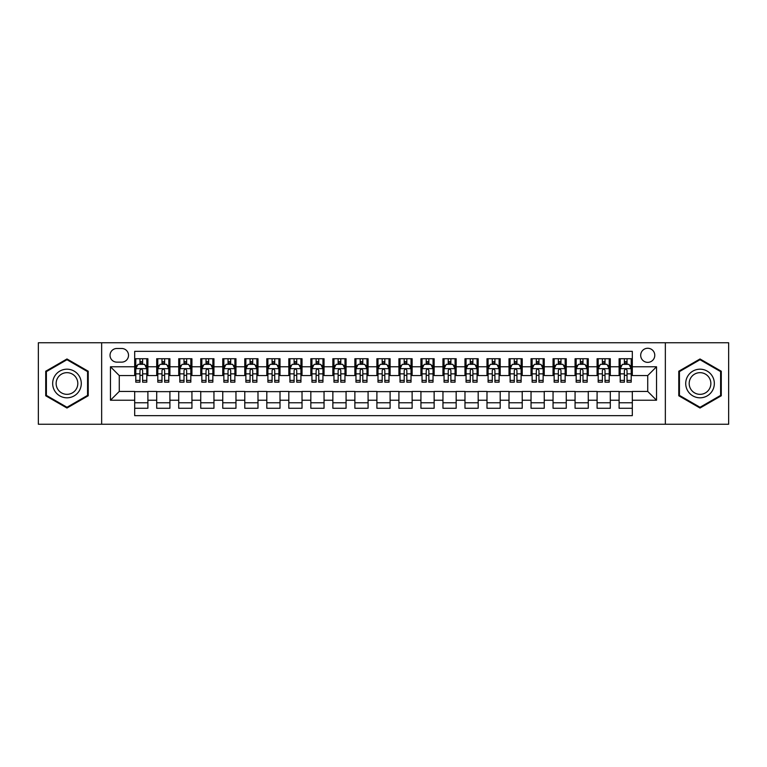 <?xml version="1.0" encoding="UTF-8"?>
<svg xmlns="http://www.w3.org/2000/svg" width="767" height="767" viewBox="0 0 767 767"><rect width="100%" height="100%" fill="white"/><g stroke="black" fill="none" stroke-linecap="round" stroke-linejoin="round"><path stroke-width="1.15" d="M647.731 348.266A7.047 7.047 0 0 0 640.685 355.313A7.047 7.047 0 0 0 647.731 362.36A7.047 7.047 0 0 0 654.778 355.313A7.047 7.047 0 0 0 647.731 348.266M665.344 424.237L728.65 424.237L728.65 342.763L665.344 342.763L665.344 424.237L101.656 424.237L101.656 342.763L38.35 342.763L38.35 424.237L101.656 424.237M632.315 358.726L619.103 358.726L619.103 366.77L610.302 366.77L610.302 375.571L619.103 375.571L619.103 366.77M610.302 366.77L610.302 358.726L597.09 358.726L597.09 366.77L588.279 366.77L588.279 375.571L597.09 375.571L597.09 366.77M588.279 366.77L588.279 358.726L575.068 358.726L575.068 366.77L566.257 366.77L566.257 375.571L575.068 375.571L575.068 366.77M566.257 366.77L566.257 358.726L553.045 358.726L553.045 366.77L544.244 366.77L544.244 375.571L553.045 375.571L553.045 366.77M544.244 366.77L544.244 358.726L531.032 358.726L531.032 366.77L522.222 366.77L522.222 375.571L531.032 375.571L531.032 366.77M522.222 366.77L522.222 358.726L509.01 358.726L509.01 366.77L500.199 366.77L500.199 375.571L509.01 375.571L509.01 366.77M500.199 366.77L500.199 358.726L486.987 358.726L486.987 366.77L478.186 366.77L478.186 375.571L486.987 375.571L486.987 366.77M478.186 366.77L478.186 358.726L464.975 358.726L464.975 366.77L456.164 366.77L456.164 375.571L464.975 375.571L464.975 366.77M456.164 366.77L456.164 358.726L442.952 358.726L442.952 366.77L434.141 366.77L434.141 375.571L442.952 375.571L442.952 366.77M434.141 366.77L434.141 358.726L420.93 358.726L420.93 366.77L412.128 366.77L412.128 375.571L420.93 375.571L420.93 366.77M412.128 366.77L412.128 358.726L398.917 358.726L398.917 366.77L390.106 366.77L390.106 375.571L398.917 375.571L398.917 366.77M390.106 366.77L390.106 358.726L376.894 358.726L376.894 366.77L368.083 366.77L368.083 375.571L376.894 375.571L376.894 366.77M368.083 366.77L368.083 358.726L354.872 358.726L354.872 366.77L346.07 366.77L346.07 375.571L354.872 375.571L354.872 366.77M346.07 366.77L346.07 358.726L332.859 358.726L332.859 366.77L324.048 366.77L324.048 375.571L332.859 375.571L332.859 366.77M324.048 366.77L324.048 358.726L310.836 358.726L310.836 366.77L302.025 366.77L302.025 375.571L310.836 375.571L310.836 366.77M302.025 366.77L302.025 358.726L288.814 358.726L288.814 366.77L280.013 366.77L280.013 375.571L288.814 375.571L288.814 366.77M280.013 366.77L280.013 358.726L266.801 358.726L266.801 366.77L257.99 366.77L257.99 375.571L266.801 375.571L266.801 366.77M257.99 366.77L257.99 358.726L244.778 358.726L244.778 366.77L235.968 366.77L235.968 375.571L244.778 375.571L244.778 366.77M235.968 366.77L235.968 358.726L222.756 358.726L222.756 366.77L213.955 366.77L213.955 375.571L222.756 375.571L222.756 366.77M213.955 366.77L213.955 358.726L200.743 358.726L200.743 366.77L191.932 366.77L191.932 375.571L200.743 375.571L200.743 366.77M191.932 366.77L191.932 358.726L178.721 358.726L178.721 366.77L169.91 366.77L169.91 375.571L178.721 375.571L178.721 366.77M169.91 366.77L169.91 358.726L156.698 358.726L156.698 375.571L147.897 375.571L147.897 358.726L134.685 358.726M134.685 408.274L147.897 408.274L147.897 391.429L156.698 391.429L156.698 408.274L169.91 408.274L169.91 391.429L178.721 391.429L178.721 400.23L169.91 400.23M178.721 400.23L178.721 408.274L191.932 408.274L191.932 391.429L200.743 391.429L200.743 400.23L191.932 400.23M200.743 400.23L200.743 408.274L213.955 408.274L213.955 391.429L222.756 391.429L222.756 400.23L213.955 400.23M222.756 400.23L222.756 408.274L235.968 408.274L235.968 391.429L244.778 391.429L244.778 400.23L235.968 400.23M244.778 400.23L244.778 408.274L257.99 408.274L257.99 391.429L266.801 391.429L266.801 400.23L257.99 400.23M266.801 400.23L266.801 408.274L280.013 408.274L280.013 391.429L288.814 391.429L288.814 400.23L280.013 400.23M288.814 400.23L288.814 408.274L302.025 408.274L302.025 391.429L310.836 391.429L310.836 400.23L302.025 400.23M310.836 400.23L310.836 408.274L324.048 408.274L324.048 391.429L332.859 391.429L332.859 400.23L324.048 400.23M332.859 400.23L332.859 408.274L346.07 408.274L346.07 391.429L354.872 391.429L354.872 400.23L346.07 400.23M354.872 400.23L354.872 408.274L368.083 408.274L368.083 391.429L376.894 391.429L376.894 400.23L368.083 400.23M376.894 400.23L376.894 408.274L390.106 408.274L390.106 391.429L398.917 391.429L398.917 400.23L390.106 400.23M398.917 400.23L398.917 408.274L412.128 408.274L412.128 391.429L420.93 391.429L420.93 400.23L412.128 400.23M420.93 400.23L420.93 408.274L434.141 408.274L434.141 391.429L442.952 391.429L442.952 400.23L434.141 400.23M442.952 400.23L442.952 408.274L456.164 408.274L456.164 391.429L464.975 391.429L464.975 400.23L456.164 400.23M464.975 400.23L464.975 408.274L478.186 408.274L478.186 391.429L486.987 391.429L486.987 400.23L478.186 400.23M486.987 400.23L486.987 408.274L500.199 408.274L500.199 391.429L509.01 391.429L509.01 400.23L500.199 400.23M509.01 400.23L509.01 408.274L522.222 408.274L522.222 391.429L531.032 391.429L531.032 400.23L522.222 400.23M531.032 400.23L531.032 408.274L544.244 408.274L544.244 391.429L553.045 391.429L553.045 400.23L544.244 400.23M553.045 400.23L553.045 408.274L566.257 408.274L566.257 391.429L575.068 391.429L575.068 400.23L566.257 400.23M575.068 400.23L575.068 408.274L588.279 408.274L588.279 391.429L597.09 391.429L597.09 400.23L588.279 400.23M597.09 400.23L597.09 408.274L610.302 408.274L610.302 391.429L619.103 391.429L619.103 400.23L610.302 400.23M116.852 362.139L121.694 362.139A6.826 6.826 0 0 0 128.52 355.313A6.826 6.826 0 0 0 121.694 348.486L116.852 348.486A6.826 6.826 0 0 0 110.026 355.313A6.826 6.826 0 0 0 116.852 362.139M665.344 342.763L101.656 342.763M632.315 366.77L632.315 351.353L134.685 351.353L134.685 375.571L119.269 375.571L119.269 391.429L134.685 391.429L134.685 415.647L632.315 415.647L632.315 391.429L647.731 391.429L647.731 375.571L632.315 375.571L632.315 366.77L656.533 366.77L656.533 400.23L632.315 400.23M134.685 400.23L110.467 400.23L110.467 366.77L134.685 366.77M619.103 400.23L619.103 408.274L632.315 408.274M134.685 364.229L135.788 364.229M139.968 364.229L142.614 364.229M146.794 364.229L147.897 364.229M134.685 375.351L135.788 375.351M139.968 375.351L142.614 375.351M146.794 375.351L147.897 375.351M134.685 391.649L147.897 391.649M134.685 402.771L147.897 402.771M156.698 375.351L157.801 375.351M161.99 375.351L164.627 375.351M168.817 375.351L169.91 375.351M156.698 364.229L157.801 364.229M161.99 364.229L164.627 364.229M168.817 364.229L169.91 364.229M156.698 391.649L169.91 391.649M156.698 402.771L169.91 402.771M178.721 391.649L191.932 391.649M178.721 402.771L191.932 402.771M178.721 364.229L179.823 364.229M184.003 364.229L186.649 364.229M190.83 364.229L191.932 364.229M178.721 375.351L179.823 375.351M184.003 375.351L186.649 375.351M190.83 375.351L191.932 375.351M200.743 391.649L213.955 391.649M200.743 402.771L213.955 402.771M200.743 364.229L201.846 364.229M206.026 364.229L208.672 364.229M212.852 364.229L213.955 364.229M200.743 375.351L201.846 375.351M206.026 375.351L208.672 375.351M212.852 375.351L213.955 375.351M222.756 391.649L235.968 391.649M222.756 402.771L235.968 402.771M222.756 364.229L223.859 364.229M228.048 364.229L230.685 364.229M234.875 364.229L235.968 364.229M222.756 375.351L223.859 375.351M228.048 375.351L230.685 375.351M234.875 375.351L235.968 375.351M244.778 391.649L257.99 391.649M244.778 402.771L257.99 402.771M244.778 364.229L245.881 364.229M250.061 364.229L252.707 364.229M256.887 364.229L257.99 364.229M244.778 375.351L245.881 375.351M250.061 375.351L252.707 375.351M256.887 375.351L257.99 375.351M266.801 391.649L280.013 391.649M266.801 402.771L280.013 402.771M266.801 364.229L267.904 364.229M272.084 364.229L274.73 364.229M278.91 364.229L280.013 364.229M266.801 375.351L267.904 375.351M272.084 375.351L274.73 375.351M278.91 375.351L280.013 375.351M288.814 391.649L302.025 391.649M288.814 402.771L302.025 402.771M288.814 364.229L289.916 364.229M294.106 364.229L296.743 364.229M300.932 364.229L302.025 364.229M288.814 375.351L289.916 375.351M294.106 375.351L296.743 375.351M300.932 375.351L302.025 375.351M310.836 391.649L324.048 391.649M310.836 402.771L324.048 402.771M310.836 364.229L311.939 364.229M316.119 364.229L318.765 364.229M322.945 364.229L324.048 364.229M310.836 375.351L311.939 375.351M316.119 375.351L318.765 375.351M322.945 375.351L324.048 375.351M332.859 391.649L346.07 391.649M332.859 402.771L346.07 402.771M332.859 364.229L333.961 364.229M338.142 364.229L340.778 364.229M344.968 364.229L346.07 364.229M332.859 375.351L333.961 375.351M338.142 375.351L340.778 375.351M344.968 375.351L346.07 375.351M354.872 391.649L368.083 391.649M354.872 402.771L368.083 402.771M354.872 364.229L355.974 364.229M360.164 364.229L362.801 364.229M366.99 364.229L368.083 364.229M354.872 375.351L355.974 375.351M360.164 375.351L362.801 375.351M366.99 375.351L368.083 375.351M376.894 391.649L390.106 391.649M376.894 402.771L390.106 402.771M376.894 364.229L377.997 364.229M382.177 364.229L384.823 364.229M389.003 364.229L390.106 364.229M376.894 375.351L377.997 375.351M382.177 375.351L384.823 375.351M389.003 375.351L390.106 375.351M398.917 391.649L412.128 391.649M398.917 402.771L412.128 402.771M398.917 364.229L400.01 364.229M404.199 364.229L406.836 364.229M411.026 364.229L412.128 364.229M398.917 375.351L400.01 375.351M404.199 375.351L406.836 375.351M411.026 375.351L412.128 375.351M420.93 391.649L434.141 391.649M420.93 402.771L434.141 402.771M420.93 364.229L422.032 364.229M426.222 364.229L428.858 364.229M433.039 364.229L434.141 364.229M420.93 375.351L422.032 375.351M426.222 375.351L428.858 375.351M433.039 375.351L434.141 375.351M442.952 391.649L456.164 391.649M442.952 402.771L456.164 402.771M442.952 364.229L444.055 364.229M448.235 364.229L450.881 364.229M455.061 364.229L456.164 364.229M442.952 375.351L444.055 375.351M448.235 375.351L450.881 375.351M455.061 375.351L456.164 375.351M464.975 391.649L478.186 391.649M464.975 402.771L478.186 402.771M464.975 364.229L466.068 364.229M470.257 364.229L472.894 364.229M477.084 364.229L478.186 364.229M464.975 375.351L466.068 375.351M470.257 375.351L472.894 375.351M477.084 375.351L478.186 375.351M486.987 391.649L500.199 391.649M486.987 402.771L500.199 402.771M486.987 364.229L488.09 364.229M492.27 364.229L494.916 364.229M499.096 364.229L500.199 364.229M486.987 375.351L488.09 375.351M492.27 375.351L494.916 375.351M499.096 375.351L500.199 375.351M509.01 391.649L522.222 391.649M509.01 402.771L522.222 402.771M509.01 364.229L510.113 364.229M514.293 364.229L516.939 364.229M521.119 364.229L522.222 364.229M509.01 375.351L510.113 375.351M514.293 375.351L516.939 375.351M521.119 375.351L522.222 375.351M531.032 391.649L544.244 391.649M531.032 402.771L544.244 402.771M531.032 364.229L532.125 364.229M536.315 364.229L538.952 364.229M543.141 364.229L544.244 364.229M531.032 375.351L532.125 375.351M536.315 375.351L538.952 375.351M543.141 375.351L544.244 375.351M553.045 391.649L566.257 391.649M553.045 402.771L566.257 402.771M553.045 364.229L554.148 364.229M558.328 364.229L560.974 364.229M565.154 364.229L566.257 364.229M553.045 375.351L554.148 375.351M558.328 375.351L560.974 375.351M565.154 375.351L566.257 375.351M575.068 391.649L588.279 391.649M575.068 402.771L588.279 402.771M575.068 364.229L576.17 364.229M580.351 364.229L582.997 364.229M587.177 364.229L588.279 364.229M575.068 375.351L576.17 375.351M580.351 375.351L582.997 375.351M587.177 375.351L588.279 375.351M597.09 391.649L610.302 391.649M597.09 402.771L610.302 402.771M597.09 364.229L598.183 364.229M602.373 364.229L605.01 364.229M609.199 364.229L610.302 364.229M597.09 375.351L598.183 375.351M602.373 375.351L605.01 375.351M609.199 375.351L610.302 375.351M619.103 391.649L632.315 391.649M619.103 402.771L632.315 402.771M619.103 364.229L620.206 364.229M624.386 364.229L627.032 364.229M631.212 364.229L632.315 364.229M619.103 375.351L620.206 375.351M624.386 375.351L627.032 375.351M631.212 375.351L632.315 375.351M119.269 375.571L110.467 366.77M119.269 391.429L110.467 400.23M656.533 366.77L647.731 375.571M656.533 400.23L647.731 391.429M66.978 408.034L88.224 395.772L88.224 371.228L66.978 358.966L45.723 371.228L45.723 395.772L66.978 408.034M721.277 371.228L700.022 358.966L678.776 371.228L678.776 395.772L700.022 408.034L721.277 395.772L721.277 371.228M142.614 361.593L139.968 361.593M146.794 380.384L142.614 380.384L142.614 382.177L146.794 382.177L146.794 368.745L144.589 364.344L137.983 364.344L135.788 368.745L135.788 382.177L139.968 382.177L139.968 380.384L135.788 380.384M135.788 368.745L135.788 358.726M146.794 368.745L146.794 358.726M139.968 364.344L139.968 358.726M142.614 358.726L142.614 364.344M142.614 380.384L142.614 370.394C141.732 368.706 140.85 368.706 139.968 370.394L139.968 380.384M66.978 369.186A14.314 14.314 0 0 0 52.664 383.5A14.314 14.314 0 0 0 66.978 397.814A14.314 14.314 0 0 0 81.283 383.5A14.314 14.314 0 0 0 66.978 369.186M66.978 372.666A10.834 10.834 0 0 0 56.135 383.5A10.834 10.834 0 0 0 66.978 394.334A10.834 10.834 0 0 0 77.812 383.5A10.834 10.834 0 0 0 66.978 372.666M87.563 395.388L66.978 407.277L46.384 395.388L46.384 371.612L66.978 359.723L87.563 371.612L87.563 395.388M687.635 376.348A14.314 14.314 0 0 0 692.869 395.897A14.314 14.314 0 0 0 712.418 390.652A14.314 14.314 0 0 0 707.184 371.103A14.314 14.314 0 0 0 687.635 376.348M690.645 378.083A10.834 10.834 0 0 0 694.605 392.886A10.834 10.834 0 0 0 709.408 388.917A10.834 10.834 0 0 0 705.439 374.114A10.834 10.834 0 0 0 690.645 378.083M720.616 371.612L720.616 395.388L700.022 407.277L679.437 395.388L679.437 371.612L700.022 359.723L720.616 371.612M164.627 361.593L161.99 361.593M168.817 380.384L164.627 380.384L164.627 382.177L168.817 382.177L168.817 368.745L166.612 364.344L160.006 364.344L157.801 368.745L157.801 382.177L161.99 382.177L161.99 380.384L157.801 380.384M157.801 368.745L157.801 358.726M168.817 368.745L168.817 358.726M161.99 364.344L161.99 358.726M164.627 358.726L164.627 364.344M164.627 380.384L164.627 370.394C163.755 368.706 162.872 368.706 161.99 370.394L161.99 380.384M186.649 361.593L184.003 361.593M190.83 380.384L186.649 380.384L186.649 382.177L190.83 382.177L190.83 368.745L188.634 364.344L182.028 364.344L179.823 368.745L179.823 382.177L184.003 382.177L184.003 380.384L179.823 380.384M179.823 368.745L179.823 358.726M190.83 368.745L190.83 358.726M184.003 364.344L184.003 358.726M186.649 358.726L186.649 364.344M186.649 380.384L186.649 370.394C185.767 368.706 184.885 368.706 184.003 370.394L184.003 380.384M208.672 361.593L206.026 361.593M212.852 380.384L208.672 380.384L208.672 382.177L212.852 382.177L212.852 368.745L210.647 364.344L204.041 364.344L201.846 368.745L201.846 382.177L206.026 382.177L206.026 380.384L201.846 380.384M201.846 368.745L201.846 358.726M212.852 368.745L212.852 358.726M206.026 364.344L206.026 358.726M208.672 358.726L208.672 364.344M208.672 380.384L208.672 370.394C207.79 368.706 206.908 368.706 206.026 370.394L206.026 380.384M230.685 361.593L228.048 361.593M234.875 380.384L230.685 380.384L230.685 382.177L234.875 382.177L234.875 368.745L232.669 364.344L226.064 364.344L223.859 368.745L223.859 382.177L228.048 382.177L228.048 380.384L223.859 380.384M223.859 368.745L223.859 358.726M234.875 368.745L234.875 358.726M228.048 364.344L228.048 358.726M230.685 358.726L230.685 364.344M230.685 380.384L230.685 370.394C229.812 368.706 228.93 368.706 228.048 370.394L228.048 380.384M252.707 361.593L250.061 361.593M256.887 380.384L252.707 380.384L252.707 382.177L256.887 382.177L256.887 368.745L254.692 364.344L248.086 364.344L245.881 368.745L245.881 382.177L250.061 382.177L250.061 380.384L245.881 380.384M245.881 368.745L245.881 358.726M256.887 368.745L256.887 358.726M250.061 364.344L250.061 358.726M252.707 358.726L252.707 364.344M252.707 380.384L252.707 370.394C251.825 368.706 250.943 368.706 250.061 370.394L250.061 380.384M274.73 361.593L272.084 361.593M278.91 380.384L274.73 380.384L274.73 382.177L278.91 382.177L278.91 368.745L276.705 364.344L270.099 364.344L267.904 368.745L267.904 382.177L272.084 382.177L272.084 380.384L267.904 380.384M267.904 368.745L267.904 358.726M278.91 368.745L278.91 358.726M272.084 364.344L272.084 358.726M274.73 358.726L274.73 364.344M274.73 380.384L274.73 370.394C273.848 368.706 272.966 368.706 272.084 370.394L272.084 380.384M296.743 361.593L294.106 361.593M300.932 380.384L296.743 380.384L296.743 382.177L300.932 382.177L300.932 368.745L298.727 364.344L292.122 364.344L289.916 368.745L289.916 382.177L294.106 382.177L294.106 380.384L289.916 380.384M289.916 368.745L289.916 358.726M300.932 368.745L300.932 358.726M294.106 364.344L294.106 358.726M296.743 358.726L296.743 364.344M296.743 380.384L296.743 370.394C295.861 368.706 294.988 368.706 294.106 370.394L294.106 380.384M318.765 361.593L316.119 361.593M322.945 380.384L318.765 380.384L318.765 382.177L322.945 382.177L322.945 368.745L320.75 364.344L314.144 364.344L311.939 368.745L311.939 382.177L316.119 382.177L316.119 380.384L311.939 380.384M311.939 368.745L311.939 358.726M322.945 368.745L322.945 358.726M316.119 364.344L316.119 358.726M318.765 358.726L318.765 364.344M318.765 380.384L318.765 370.394C317.883 368.706 317.001 368.706 316.119 370.394L316.119 380.384M340.778 361.593L338.142 361.593M344.968 380.384L340.778 380.384L340.778 382.177L344.968 382.177L344.968 368.745L342.763 364.344L336.157 364.344L333.961 368.745L333.961 382.177L338.142 382.177L338.142 380.384L333.961 380.384M333.961 368.745L333.961 358.726M344.968 368.745L344.968 358.726M338.142 364.344L338.142 358.726M340.778 358.726L340.778 364.344M340.778 380.384L340.778 370.394C339.906 368.706 339.024 368.706 338.142 370.394L338.142 380.384M362.801 361.593L360.164 361.593M366.99 380.384L362.801 380.384L362.801 382.177L366.99 382.177L366.99 368.745L364.785 364.344L358.179 364.344L355.974 368.745L355.974 382.177L360.164 382.177L360.164 380.384L355.974 380.384M355.974 368.745L355.974 358.726M366.99 368.745L366.99 358.726M360.164 364.344L360.164 358.726M362.801 358.726L362.801 364.344M362.801 380.384L362.801 370.394C361.919 368.706 361.046 368.706 360.164 370.394L360.164 380.384M384.823 361.593L382.177 361.593M389.003 380.384L384.823 380.384L384.823 382.177L389.003 382.177L389.003 368.745L386.798 364.344L380.202 364.344L377.997 368.745L377.997 382.177L382.177 382.177L382.177 380.384L377.997 380.384M377.997 368.745L377.997 358.726M389.003 368.745L389.003 358.726M382.177 364.344L382.177 358.726M384.823 358.726L384.823 364.344M384.823 380.384L384.823 370.394C383.941 368.706 383.059 368.706 382.177 370.394L382.177 380.384M406.836 361.593L404.199 361.593M411.026 380.384L406.836 380.384L406.836 382.177L411.026 382.177L411.026 368.745L408.821 364.344L402.215 364.344L400.01 368.745L400.01 382.177L404.199 382.177L404.199 380.384L400.01 380.384M400.01 368.745L400.01 358.726M411.026 368.745L411.026 358.726M404.199 364.344L404.199 358.726M406.836 358.726L406.836 364.344M406.836 380.384L406.836 370.394C405.964 368.706 405.081 368.706 404.199 370.394L404.199 380.384M428.858 361.593L426.222 361.593M433.039 380.384L428.858 380.384L428.858 382.177L433.039 382.177L433.039 368.745L430.843 364.344L424.237 364.344L422.032 368.745L422.032 382.177L426.222 382.177L426.222 380.384L422.032 380.384M422.032 368.745L422.032 358.726M433.039 368.745L433.039 358.726M426.222 364.344L426.222 358.726M428.858 358.726L428.858 364.344M428.858 380.384L428.858 370.394C427.976 368.706 427.094 368.706 426.222 370.394L426.222 380.384M450.881 361.593L448.235 361.593M455.061 380.384L450.881 380.384L450.881 382.177L455.061 382.177L455.061 368.745L452.856 364.344L446.25 364.344L444.055 368.745L444.055 382.177L448.235 382.177L448.235 380.384L444.055 380.384M444.055 368.745L444.055 358.726M455.061 368.745L455.061 358.726M448.235 364.344L448.235 358.726M450.881 358.726L450.881 364.344M450.881 380.384L450.881 370.394C449.999 368.706 449.117 368.706 448.235 370.394L448.235 380.384M472.894 361.593L470.257 361.593M477.084 380.384L472.894 380.384L472.894 382.177L477.084 382.177L477.084 368.745L474.878 364.344L468.273 364.344L466.068 368.745L466.068 382.177L470.257 382.177L470.257 380.384L466.068 380.384M466.068 368.745L466.068 358.726M477.084 368.745L477.084 358.726M470.257 364.344L470.257 358.726M472.894 358.726L472.894 364.344M472.894 380.384L472.894 370.394C472.021 368.706 471.139 368.706 470.257 370.394L470.257 380.384M494.916 361.593L492.27 361.593M499.096 380.384L494.916 380.384L494.916 382.177L499.096 382.177L499.096 368.745L496.901 364.344L490.295 364.344L488.09 368.745L488.09 382.177L492.27 382.177L492.27 380.384L488.09 380.384M488.09 368.745L488.09 358.726M499.096 368.745L499.096 358.726M492.27 364.344L492.27 358.726M494.916 358.726L494.916 364.344M494.916 380.384L494.916 370.394C494.034 368.706 493.152 368.706 492.27 370.394L492.27 380.384M516.939 361.593L514.293 361.593M521.119 380.384L516.939 380.384L516.939 382.177L521.119 382.177L521.119 368.745L518.914 364.344L512.308 364.344L510.113 368.745L510.113 382.177L514.293 382.177L514.293 380.384L510.113 380.384M510.113 368.745L510.113 358.726M521.119 368.745L521.119 358.726M514.293 364.344L514.293 358.726M516.939 358.726L516.939 364.344M516.939 380.384L516.939 370.394C516.057 368.706 515.175 368.706 514.293 370.394L514.293 380.384M538.952 361.593L536.315 361.593M543.141 380.384L538.952 380.384L538.952 382.177L543.141 382.177L543.141 368.745L540.936 364.344L534.331 364.344L532.125 368.745L532.125 382.177L536.315 382.177L536.315 380.384L532.125 380.384M532.125 368.745L532.125 358.726M543.141 368.745L543.141 358.726M536.315 364.344L536.315 358.726M538.952 358.726L538.952 364.344M538.952 380.384L538.952 370.394C538.079 368.706 537.197 368.706 536.315 370.394L536.315 380.384M560.974 361.593L558.328 361.593M565.154 380.384L560.974 380.384L560.974 382.177L565.154 382.177L565.154 368.745L562.959 364.344L556.353 364.344L554.148 368.745L554.148 382.177L558.328 382.177L558.328 380.384L554.148 380.384M554.148 368.745L554.148 358.726M565.154 368.745L565.154 358.726M558.328 364.344L558.328 358.726M560.974 358.726L560.974 364.344M560.974 380.384L560.974 370.394C560.092 368.706 559.21 368.706 558.328 370.394L558.328 380.384M582.997 361.593L580.351 361.593M587.177 380.384L582.997 380.384L582.997 382.177L587.177 382.177L587.177 368.745L584.972 364.344L578.366 364.344L576.17 368.745L576.17 382.177L580.351 382.177L580.351 380.384L576.17 380.384M576.17 368.745L576.17 358.726M587.177 368.745L587.177 358.726M580.351 364.344L580.351 358.726M582.997 358.726L582.997 364.344M582.997 380.384L582.997 370.394C582.115 368.706 581.233 368.706 580.351 370.394L580.351 380.384M605.01 361.593L602.373 361.593M609.199 380.384L605.01 380.384L605.01 382.177L609.199 382.177L609.199 368.745L606.994 364.344L600.388 364.344L598.183 368.745L598.183 382.177L602.373 382.177L602.373 380.384L598.183 380.384M598.183 368.745L598.183 358.726M609.199 368.745L609.199 358.726M602.373 364.344L602.373 358.726M605.01 358.726L605.01 364.344M605.01 380.384L605.01 370.394C604.137 368.706 603.255 368.706 602.373 370.394L602.373 380.384M627.032 361.593L624.386 361.593M631.212 380.384L627.032 380.384L627.032 382.177L631.212 382.177L631.212 368.745L629.017 364.344L622.411 364.344L620.206 368.745L620.206 382.177L624.386 382.177L624.386 380.384L620.206 380.384M620.206 368.745L620.206 358.726M631.212 368.745L631.212 358.726M624.386 364.344L624.386 358.726M627.032 358.726L627.032 364.344M627.032 380.384L627.032 370.394C626.15 368.706 625.268 368.706 624.386 370.394L624.386 380.384M156.698 400.23L147.897 400.23M156.698 366.77L147.897 366.77M146.737 368.639L135.836 368.639M135.788 365.552L137.379 365.552M145.203 365.552L146.794 365.552M139.968 373.855L135.788 373.855M146.794 373.855L142.614 373.855M142.614 362.992L139.968 362.992M168.759 368.639L157.858 368.639M157.801 365.552L159.402 365.552M167.216 365.552L168.817 365.552M161.99 373.855L157.801 373.855M168.817 373.855L164.627 373.855M164.627 362.992L161.99 362.992M190.782 368.639L179.881 368.639M179.823 365.552L181.415 365.552M189.238 365.552L190.83 365.552M184.003 373.855L179.823 373.855M190.83 373.855L186.649 373.855M186.649 362.992L184.003 362.992M212.795 368.639L201.894 368.639M201.846 365.552L203.437 365.552M211.251 365.552L212.852 365.552M206.026 373.855L201.846 373.855M212.852 373.855L208.672 373.855M208.672 362.992L206.026 362.992M234.817 368.639L223.916 368.639M223.859 365.552L225.46 365.552M233.273 365.552L234.875 365.552M228.048 373.855L223.859 373.855M234.875 373.855L230.685 373.855M230.685 362.992L228.048 362.992M256.84 368.639L245.939 368.639M245.881 365.552L247.473 365.552M255.296 365.552L256.887 365.552M250.061 373.855L245.881 373.855M256.887 373.855L252.707 373.855M252.707 362.992L250.061 362.992M278.852 368.639L267.951 368.639M267.904 365.552L269.495 365.552M277.309 365.552L278.91 365.552M272.084 373.855L267.904 373.855M278.91 373.855L274.73 373.855M274.73 362.992L272.084 362.992M300.875 368.639L289.974 368.639M289.916 365.552L291.518 365.552M299.331 365.552L300.932 365.552M294.106 373.855L289.916 373.855M300.932 373.855L296.743 373.855M296.743 362.992L294.106 362.992M322.888 368.639L311.996 368.639M311.939 365.552L313.53 365.552M321.354 365.552L322.945 365.552M316.119 373.855L311.939 373.855M322.945 373.855L318.765 373.855M318.765 362.992L316.119 362.992M344.91 368.639L334.009 368.639M333.961 365.552L335.553 365.552M343.367 365.552L344.968 365.552M338.142 373.855L333.961 373.855M344.968 373.855L340.778 373.855M340.778 362.992L338.142 362.992M366.933 368.639L356.032 368.639M355.974 365.552L357.575 365.552M365.389 365.552L366.99 365.552M360.164 373.855L355.974 373.855M366.99 373.855L362.801 373.855M362.801 362.992L360.164 362.992M388.946 368.639L378.054 368.639M377.997 365.552L379.588 365.552M387.412 365.552L389.003 365.552M382.177 373.855L377.997 373.855M389.003 373.855L384.823 373.855M384.823 362.992L382.177 362.992M410.968 368.639L400.067 368.639M400.01 365.552L401.611 365.552M409.425 365.552L411.026 365.552M404.199 373.855L400.01 373.855M411.026 373.855L406.836 373.855M406.836 362.992L404.199 362.992M432.991 368.639L422.09 368.639M422.032 365.552L423.633 365.552M431.447 365.552L433.039 365.552M426.222 373.855L422.032 373.855M433.039 373.855L428.858 373.855M428.858 362.992L426.222 362.992M455.004 368.639L444.112 368.639M444.055 365.552L445.646 365.552M453.47 365.552L455.061 365.552M448.235 373.855L444.055 373.855M455.061 373.855L450.881 373.855M450.881 362.992L448.235 362.992M477.026 368.639L466.125 368.639M466.068 365.552L467.669 365.552M475.482 365.552L477.084 365.552M470.257 373.855L466.068 373.855M477.084 373.855L472.894 373.855M472.894 362.992L470.257 362.992M499.049 368.639L488.148 368.639M488.09 365.552L489.691 365.552M497.505 365.552L499.096 365.552M492.27 373.855L488.09 373.855M499.096 373.855L494.916 373.855M494.916 362.992L492.27 362.992M521.061 368.639L510.16 368.639M510.113 365.552L511.704 365.552M519.527 365.552L521.119 365.552M514.293 373.855L510.113 373.855M521.119 373.855L516.939 373.855M516.939 362.992L514.293 362.992M543.084 368.639L532.183 368.639M532.125 365.552L533.727 365.552M541.54 365.552L543.141 365.552M536.315 373.855L532.125 373.855M543.141 373.855L538.952 373.855M538.952 362.992L536.315 362.992M565.106 368.639L554.205 368.639M554.148 365.552L555.749 365.552M563.563 365.552L565.154 365.552M558.328 373.855L554.148 373.855M565.154 373.855L560.974 373.855M560.974 362.992L558.328 362.992M587.119 368.639L576.218 368.639M576.17 365.552L577.762 365.552M585.585 365.552L587.177 365.552M580.351 373.855L576.17 373.855M587.177 373.855L582.997 373.855M582.997 362.992L580.351 362.992M609.142 368.639L598.241 368.639M598.183 365.552L599.784 365.552M607.598 365.552L609.199 365.552M602.373 373.855L598.183 373.855M609.199 373.855L605.01 373.855M605.01 362.992L602.373 362.992M631.164 368.639L620.263 368.639M620.206 365.552L621.797 365.552M629.621 365.552L631.212 365.552M624.386 373.855L620.206 373.855M631.212 373.855L627.032 373.855M627.032 362.992L624.386 362.992"/></g></svg>
